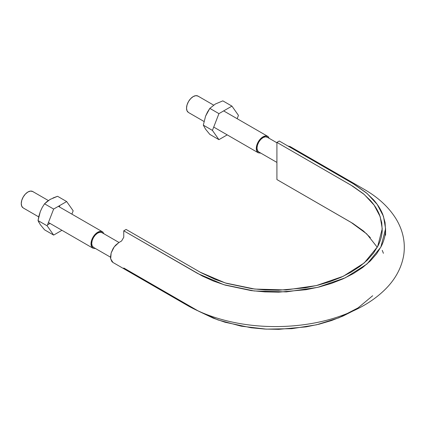 <?xml version="1.0" encoding="UTF-8"?>
<svg xmlns="http://www.w3.org/2000/svg" width="425" height="425" viewBox="0 0 425 425"><rect width="100%" height="100%" fill="white"/><g stroke="black" fill="none" stroke-linecap="round" stroke-linejoin="round"><path stroke-width="0.64" d="M290.078 146.535L287.89 145.993L290.078 146.535L364.65 189.593C378.447 197.598 388.918 207.368 396.073 218.907C402.974 230.398 405.53 242.415 403.75 254.968C401.662 267.421 395.728 278.646 385.948 288.639C374.999 299.699 360.756 308.497 343.23 315.037C310.919 327.223 269.546 329.933 233.612 322.357C216.766 318.84 201.732 313.411 188.509 306.074L112.954 262.469L110.67 258.836L111.148 252.981L114.224 246.867L118.873 242.548L121.614 240.97L123.76 237.251L123.76 230.807L123.76 237.256M377.267 247.276L366.722 233.899L351.023 222.349L276.914 179.562L276.914 142.38L351.023 185.167L364.273 194.501L374.143 205.158L380.205 216.718L382.245 228.74L377.634 246.596L364.257 262.921L343.23 276.298L316.397 285.573L286.052 289.967L254.809 289.069L225.351 282.981L200.228 272.228L126.119 229.442L123.76 230.807L197.869 273.594L223.778 284.681L254.155 290.96L286.376 291.885L317.672 287.358L345.344 277.791L367.03 263.994L380.827 247.159L385.587 228.74L383.483 216.346L377.23 204.42L367.051 193.433L353.382 183.807L279.273 141.02L276.914 142.38L352.846 186.246L363.423 193.779L370.345 200.441C374.499 205.078 377.575 209.929 379.573 215.002L381.73 222.668L382.208 230.424C381.958 235.615 380.582 240.72 378.075 245.74L373.543 253.05L367.466 259.978L359.911 266.401L351.013 272.223L340.924 277.36L329.8 281.722L317.804 285.233L305.139 287.847L278.619 290.233L265.179 289.956L251.903 288.713L226.684 283.385L215.146 279.39L200.892 272.606L126.119 229.442L123.76 230.807L202.348 276.032L213.254 280.978L225.154 285.101L251.159 290.594L264.849 291.874L278.71 292.161L306.064 289.701L319.127 287.002L331.495 283.379L342.97 278.885L353.377 273.588L362.552 267.58L370.34 260.955L376.608 253.815L381.283 246.272C383.871 241.097 385.289 235.833 385.544 230.483L385.05 222.477L382.829 214.572C380.768 209.339 377.597 204.335 373.315 199.559L366.175 192.69L354.062 184.2L279.273 141.02L276.914 142.38L276.914 179.562L352.846 223.428L363.423 230.961L370.345 237.623M118.873 242.548L115.674 245.14L114.224 246.867L112.954 248.795L111.148 252.981L110.505 257.045L110.67 258.836L111.918 261.598L112.954 262.469M186.288 304.087L196.711 310.101M198.549 311.164L213.254 318.155L225.154 322.277L251.159 327.771L264.849 329.056L278.71 329.338L306.064 326.878L319.127 324.179L331.495 320.562L342.97 316.062L352.888 311.047M123.76 267.984L197.869 310.771L217.951 319.924L241.161 326.166L266.241 329.131L291.821 328.674L316.529 324.806L339.022 317.751L358.073 307.881L372.661 295.742M383.408 253.305L382.245 250.346M267.787 137.61A8.5 4.909 120 0 0 263.006 137.636A8.5 4.909 120 0 0 256.992 148.043A8.5 4.909 120 0 0 258.219 151.539M102.505 233.038A8.5 4.909 120 0 0 97.718 233.059A8.5 4.909 120 0 0 91.71 243.472A8.5 4.909 120 0 0 92.937 246.968M33.293 191.951A9.488 5.477 120 0 0 25.813 193.625A9.488 5.477 120 0 0 21.25 203.596A9.488 5.477 120 0 0 22.621 207.496M92.384 247.775A9.488 5.477 -60 0 1 91.014 243.876A9.488 5.477 -60 0 1 95.577 233.899A9.488 5.477 -60 0 1 103.057 232.231M95.577 248.577L92.979 248.216L91.524 246.542L91.014 243.876L91.524 240.614L92.979 237.262L95.152 234.329L97.718 232.257L100.289 231.365L102.462 231.784L104.077 233.856M119.005 242.473L101.968 232.64L100.018 232.262L97.718 233.059L95.418 234.919L93.468 237.548L92.167 240.55L91.71 243.472L92.167 245.863L93.468 247.361L110.505 257.194M38.707 216.883L23.216 207.942L21.76 206.268L21.25 203.596L21.76 200.34L23.216 196.988L25.388 194.05L27.96 191.978L30.526 191.085L32.704 191.51L48.338 200.536M198.576 96.528A9.488 5.477 120 0 0 191.096 98.196A9.488 5.477 120 0 0 186.532 108.173A9.488 5.477 120 0 0 187.903 112.073M257.667 152.347A9.488 5.477 -60 0 1 256.296 148.447A9.488 5.477 -60 0 1 260.86 138.476A9.488 5.477 -60 0 1 268.34 136.802M260.86 153.154L258.262 152.793L256.806 151.119L256.296 148.447L256.806 145.191L258.262 141.838L260.435 138.901L263.006 136.829L265.572 135.936L267.745 136.361L269.36 138.433M276.914 142.789L267.256 137.217L265.301 136.834L263.006 137.636L260.706 139.49L258.756 142.12L257.449 145.127L256.992 148.043L257.449 150.439L258.756 151.938L276.914 162.419M203.989 121.46L188.498 112.513L187.042 110.84L186.532 108.173L187.042 104.911L188.498 101.559L190.676 98.627L193.242 96.555L195.808 95.662L197.986 96.082L213.626 105.113M205.567 129.189L209.828 134.401L218.933 139.655L212.426 130.401L218.933 113.634L231.944 106.117L238.452 115.377L237.161 118.703L238.452 115.377L231.944 106.117L222.838 100.863L231.944 106.117L218.933 113.634L209.828 108.375L215.337 104.029L222.838 100.863L215.337 104.029L209.828 108.375L218.933 113.634L212.426 130.401L203.32 125.141L205.572 116.163L207.485 112.094L209.828 108.375L205.572 116.163L203.32 125.141L212.426 130.401L218.933 139.655L209.828 134.401L205.567 129.189L203.357 125.232M218.933 139.655L227.221 134.874L218.933 139.655M40.285 224.613L44.545 229.824L53.651 235.083L47.143 225.824L53.651 235.083L44.545 229.824L40.285 224.613L38.037 220.57L47.143 225.824L53.651 209.058L47.143 225.824L38.037 220.57L40.29 211.586L42.203 207.517L44.545 203.798L53.651 209.058L66.661 201.546L73.169 210.8L71.878 214.126L73.169 210.8L66.661 201.546L57.556 196.286L66.661 201.546L53.651 209.058L44.545 203.798L50.054 199.452L57.556 196.286L52.934 198.008M53.651 235.083L61.938 230.297L53.651 235.083M38.957 222.519L38.037 220.57L38.914 215.99L40.29 211.586L42.203 207.517L44.545 203.798L47.026 201.519L50.724 199.081M47.552 224.772L50.107 223.465M59.596 207.039L59.606 205.62M385.587 228.74L385.587 235.184M48.434 222.498L92.979 248.216M102.462 231.784L58.374 206.332M213.717 127.075L258.262 152.793M267.745 136.361L223.656 110.904"/></g></svg>
